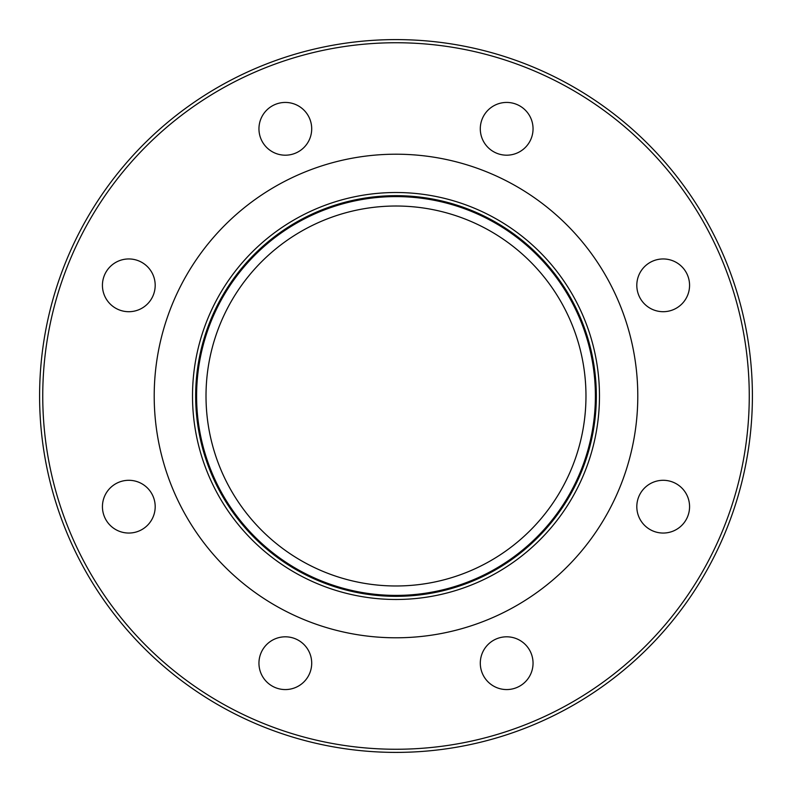 <?xml version="1.0" encoding="UTF-8"?>
<svg xmlns="http://www.w3.org/2000/svg" width="792" height="792" viewBox="0 0 792 792"><rect width="100%" height="100%" fill="white"/><g stroke="black" fill="none" stroke-linecap="round" stroke-linejoin="round"><path stroke-width="1.19" d="M488.02 110.157A26.374 26.374 0 0 1 525.324 110.157A26.374 26.374 0 0 1 525.324 147.46A26.374 26.374 0 0 1 488.02 147.46A26.374 26.374 0 0 1 488.02 110.157M663.191 258.954A26.374 26.374 0 0 1 689.565 285.328A26.374 26.374 0 0 1 663.191 311.702A26.374 26.374 0 0 1 636.808 285.328A26.374 26.374 0 0 1 663.191 258.954M681.843 488.02A26.374 26.374 0 0 1 681.843 525.324A26.374 26.374 0 0 1 644.539 525.324A26.374 26.374 0 0 1 644.539 488.02A26.374 26.374 0 0 1 681.843 488.02M533.046 663.191A26.374 26.374 0 0 1 506.672 689.565A26.374 26.374 0 0 1 480.298 663.191A26.374 26.374 0 0 1 506.672 636.808A26.374 26.374 0 0 1 533.046 663.191M303.98 681.843A26.374 26.374 0 0 1 266.676 681.843A26.374 26.374 0 0 1 266.676 644.539A26.374 26.374 0 0 1 303.98 644.539A26.374 26.374 0 0 1 303.98 681.843M128.809 533.046A26.374 26.374 0 0 1 102.435 506.672A26.374 26.374 0 0 1 128.809 480.298A26.374 26.374 0 0 1 155.192 506.672A26.374 26.374 0 0 1 128.809 533.046M110.157 303.98A26.374 26.374 0 0 1 110.157 266.676A26.374 26.374 0 0 1 147.46 266.676A26.374 26.374 0 0 1 147.46 303.98A26.374 26.374 0 0 1 110.157 303.98M258.954 128.809A26.374 26.374 0 0 1 285.328 102.435A26.374 26.374 0 0 1 311.702 128.809A26.374 26.374 0 0 1 285.328 155.192A26.374 26.374 0 0 1 258.954 128.809M637.788 396A241.788 241.788 0 0 1 275.101 605.395A241.788 241.788 0 0 1 275.101 186.605A241.788 241.788 0 0 1 637.788 396M752.4 396A356.4 356.4 0 0 0 401.207 39.64A356.4 356.4 0 0 0 39.748 385.585A356.4 356.4 0 0 0 390.793 752.36A356.4 356.4 0 0 0 752.4 396A356.4 356.4 0 0 0 401.207 39.64A356.4 356.4 0 0 0 39.748 385.585A356.4 356.4 0 0 0 390.793 752.36A356.4 356.4 0 0 0 752.4 396M596.336 396A200.336 200.336 0 0 1 295.832 569.497A200.336 200.336 0 0 1 295.832 222.502A200.336 200.336 0 0 1 596.336 396M595.396 396A199.396 199.396 0 0 1 296.297 568.686A199.396 199.396 0 0 1 296.297 223.314A199.396 199.396 0 0 1 595.396 396M585.971 396A189.971 189.971 0 0 0 301.01 231.472A189.971 189.971 0 0 0 301.01 560.528A189.971 189.971 0 0 0 585.971 396M749.262 396A353.262 353.262 0 0 1 219.374 701.93A353.262 353.262 0 0 1 219.374 90.07A353.262 353.262 0 0 1 749.262 396M599.475 396A203.475 203.475 0 0 0 294.258 219.78A203.475 203.475 0 0 0 294.258 572.22A203.475 203.475 0 0 0 599.475 396"/></g></svg>
